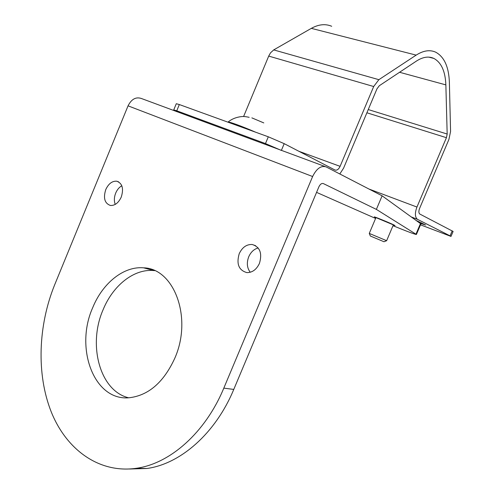 <?xml version="1.0" encoding="UTF-8"?>
<svg xmlns="http://www.w3.org/2000/svg" width="494" height="494" viewBox="0 0 494 494"><rect width="100%" height="100%" fill="white"/><g stroke="black" fill="none" stroke-linecap="round" stroke-linejoin="round"><path stroke-width="0.74" d="M243.591 116.535L268.705 56.088L270.514 52.852L273.707 49.906L311.331 28.356C318.624 24.317 325.416 23.626 331.702 26.281M281.37 150.429L265.469 143.581L176.759 110.798L173.734 109.921L176.827 111.7M173.734 109.921L176.29 103.715L179.334 104.549L268.298 136.795L284.198 143.661L334.969 170.01C336.889 170.628 338.606 169.405 340.1 166.348L373.686 86.524L378.867 79.676L416.17 55.118C423.377 50.53 429.879 49.548 435.677 52.173C444.254 56.835 448.824 66.906 449.379 82.393L450.571 131.466L448.916 139.438L419.585 208.437C418.579 211.154 418.646 213.019 419.789 214.026L453.122 231.445L450.991 236.422L450.077 235.854L452.208 230.859M339.804 173.968L343.571 168.182L376.971 88.834L379.318 85.721L416.454 61.058C422.87 56.927 428.662 56.044 433.837 58.409C441.321 62.503 445.329 71.327 445.86 84.888L447.175 134.035L446.428 137.69L416.948 207.048C414.756 213.007 414.904 217.088 417.393 219.299L450.077 235.854M420.505 224.819L450.991 236.422M416.498 220.602L425.6 225.023L420.332 223.362M223.813 388.123L312.616 176.525C316.592 168.497 321.125 165.305 326.201 166.941L382.115 195.822L376.372 209.394L323.372 183.589C321.693 183.095 320.198 184.163 318.902 186.806L233.767 389.426L223.813 388.123C205.455 432.546 170.078 463.693 136.276 468.306C98.991 473.666 66.381 449.577 51.271 411.971C36.229 374.119 38.149 325.355 54.772 284.538L128.051 105.84C131.46 99.121 135.899 96.67 141.377 98.491L325.015 166.497M392.996 225.715C407.322 231.538 415.121 234.452 416.399 234.471L420.888 223.918L382.115 195.822M129.619 469.01L146.959 468.485C180.582 463.934 215.643 433.226 233.767 389.426M128.601 397.787C99.769 390.884 87.71 344.806 103.03 309.899C112.879 285.52 133.868 268.674 153.708 270.545L154.597 270.632M115.244 204.405C113.947 200.984 114.095 197.217 115.689 193.105C117.134 189.727 119.171 187.275 121.814 185.763M250.242 272.262C246.994 267.952 246.487 262.796 248.723 256.787C250.835 252.07 253.984 249.124 258.171 247.957M92.668 307.762C102.629 283.074 123.747 265.988 143.668 267.834C173.999 268.421 192.753 317.636 174.845 358.119C163.761 382.282 148.54 395.49 129.187 397.756C93.903 401.184 74.606 348.042 92.668 307.762M105.753 189.603C108.526 183.688 112.2 180.884 116.775 181.205C122.37 183.342 123.871 188.622 121.265 197.057C118.523 202.892 114.904 205.702 110.409 205.467C104.679 203.386 103.123 198.1 105.753 189.603M239.226 253.681C242.251 247.321 246.574 244.258 252.187 244.499C259.974 246.944 262.394 253.243 259.449 263.388C256.485 269.601 252.28 272.669 246.833 272.595C238.775 270.267 236.243 263.963 239.226 253.681M416.399 234.471L376.372 209.394M316.561 192.364L375.601 218.447M393.354 224.875L375.953 217.607L369.265 233.415L386.623 240.695L384.017 241.751L370.333 236.008L369.284 233.421M375.885 217.768L374.279 216.903C373.859 216.391 388.84 222.504 393.576 224.782L395.033 225.579L393.286 225.036M384.017 241.751L370.333 236.008M227.969 122.179C227.932 121.16 241.51 126.056 255.602 132.194M263.802 122.913L251.866 117.875M176.759 110.798L179.334 104.549M284.198 143.661L281.407 150.349M268.298 136.795L265.469 143.581M340.1 166.348L298.858 151.275M268.705 56.088L373.686 86.524M273.707 49.906L378.867 79.676M311.331 28.356L416.17 55.118M417.597 219.41L411.687 217.132M416.948 207.048L368.95 189.023M366.894 112.78L446.428 137.69M368.246 109.551L447.175 134.035M399.56 72.272L445.86 84.888M421.685 222.918L421.333 223.733M312.616 176.525L128.051 105.84M420.505 223.492L415.991 234.113M417.393 219.299L411.582 217.057M428.804 57.131L433.837 58.409M146.959 468.485L136.276 468.306M143.668 267.834L153.708 270.545M116.775 181.205L118.708 181.916M252.187 244.499L255.62 245.691M386.635 240.708L393.422 224.708M228.086 122.092C229.506 120.703 234.372 117.232 241.937 116.565C243.449 116.356 245.851 116.609 249.161 117.313"/></g></svg>
